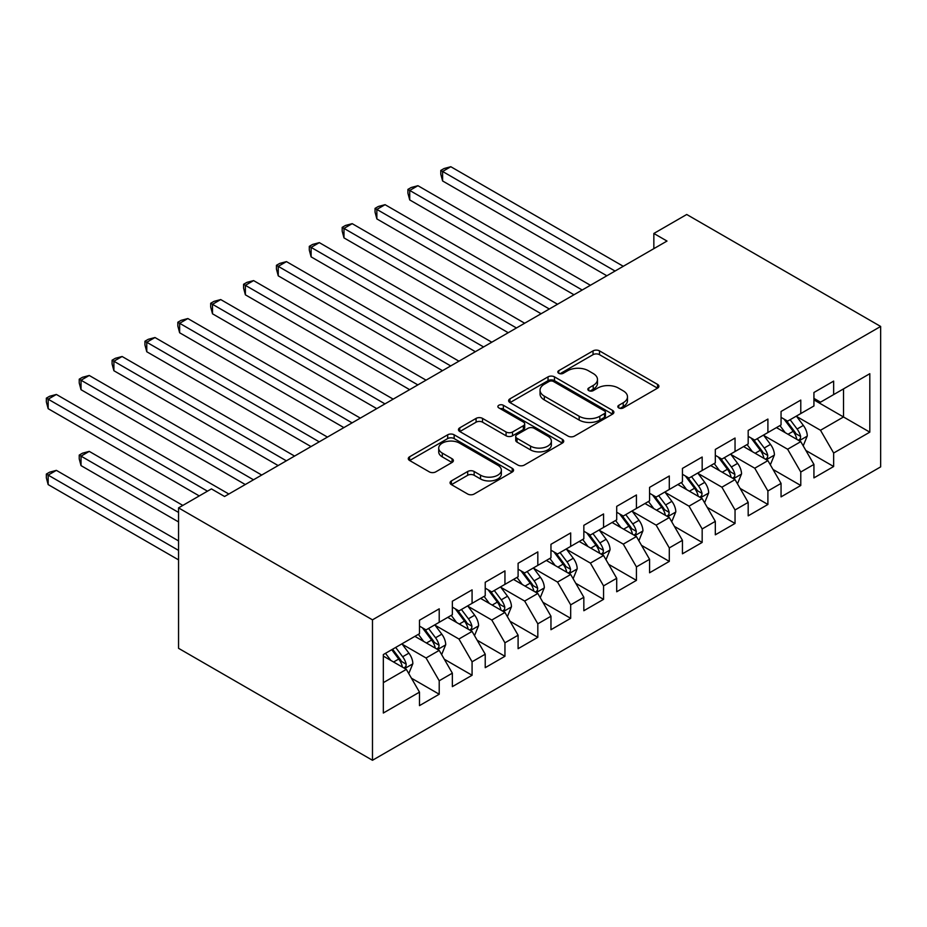 <?xml version="1.0" encoding="UTF-8"?>
<svg xmlns="http://www.w3.org/2000/svg" width="927" height="927" viewBox="0 0 927 927"><rect width="100%" height="100%" fill="white"/><g stroke="black" fill="none" stroke-linecap="round" stroke-linejoin="round"><path stroke-width="1.39" d="M618.772 407.926A3.198 1.842 0 0 0 623.292 407.926L657.567 388.135A4.565 2.63 0 0 0 658.9 386.269A4.565 2.63 0 0 0 657.567 384.404L599.491 350.881A4.565 2.63 0 0 0 593.037 350.881L558.761 370.673A3.198 1.842 0 0 0 557.822 371.97A3.198 1.842 0 0 0 558.761 373.28A3.198 1.842 0 0 0 563.28 373.28L567.718 370.719A14.6 8.424 0 0 1 588.367 370.719L593.199 373.511A14.6 8.424 0 0 1 597.475 379.467A14.6 8.424 0 0 1 593.199 385.435L588.761 387.996A3.198 1.842 0 0 0 587.834 389.294A3.198 1.842 0 0 0 588.761 390.603A3.198 1.842 0 0 0 593.28 390.603L597.718 388.042A14.6 8.424 0 0 1 618.367 388.042L623.211 390.835A14.6 8.424 0 0 1 627.486 396.791A14.6 8.424 0 0 1 623.211 402.758L618.772 405.319A3.198 1.842 0 0 0 617.834 406.617A3.198 1.842 0 0 0 618.772 407.926L618.772 405.319M451.403 480.893A4.565 2.63 0 0 0 450.07 482.758A4.565 2.63 0 0 0 451.403 484.624L467.695 494.033A4.565 2.63 0 0 0 474.149 494.033L512.214 472.052A4.565 2.63 0 0 0 513.558 470.186A4.565 2.63 0 0 0 512.214 468.32L454.149 434.798A4.565 2.63 0 0 0 447.695 434.798L409.618 456.768A4.565 2.63 0 0 0 408.286 458.633A4.565 2.63 0 0 0 409.618 460.499L429.305 471.866A4.565 2.63 0 0 0 435.76 471.866L452.052 462.457A4.565 2.63 0 0 0 453.384 460.592A4.565 2.63 0 0 0 452.052 458.726L442.283 453.094A12.202 7.045 0 0 1 438.714 448.112A12.202 7.045 0 0 1 446.246 441.6A12.202 7.045 0 0 1 459.549 443.129L497.776 465.203A12.202 7.045 0 0 1 501.356 470.186A12.202 7.045 0 0 1 493.824 476.698A12.202 7.045 0 0 1 480.522 475.169L474.149 471.484A4.565 2.63 0 0 0 467.695 471.484L451.403 480.893L451.403 484.624M178.552 507.88L372.48 619.839L372.48 760.279L178.552 648.309L178.552 507.88L211.426 488.9L224.566 496.49L667 241.055L653.848 233.465L653.848 248.645M653.848 233.465L686.722 214.485L880.65 326.455L372.48 619.839M568.031 436.096A4.565 2.63 0 0 0 574.485 436.096L612.562 414.114A4.565 2.63 0 0 0 613.894 412.248A4.565 2.63 0 0 0 612.562 410.394L554.485 376.86A4.565 2.63 0 0 0 548.031 376.86L509.966 398.842A4.565 2.63 0 0 0 508.622 400.707A4.565 2.63 0 0 0 509.966 402.561L568.031 436.096M500.105 408.61A3.198 1.842 0 0 1 503.349 409.062L503.349 405.273L562.388 439.352A4.565 2.63 0 0 1 563.72 441.217A4.565 2.63 0 0 1 562.388 443.083L524.323 465.064A4.565 2.63 0 0 1 517.869 465.064L459.792 431.53L459.792 427.81A4.565 2.63 0 0 0 458.459 429.664A4.565 2.63 0 0 0 459.792 431.53M459.792 427.81L476.084 418.401A4.565 2.63 0 0 1 482.538 418.401L506.084 431.994A4.565 2.63 0 0 0 512.538 431.994L523.349 425.76A4.565 2.63 0 0 0 524.682 423.894A4.565 2.63 0 0 0 523.349 422.028L498.83 407.88A3.198 1.842 0 0 1 497.892 406.571A3.198 1.842 0 0 1 499.862 404.867A3.198 1.842 0 0 1 503.349 405.273M372.48 760.279L880.65 466.884L880.65 326.455M813.929 399.896L843.512 416.976L843.512 388.888L869.804 373.708L833.651 394.589L833.651 381.113L813.929 392.492L813.929 405.968L800.777 413.558L800.777 400.082L781.055 411.472L781.055 424.948L767.904 432.538L767.904 419.062L748.182 430.452L748.182 443.929L735.041 451.519L735.041 438.042L715.32 449.433L715.32 462.897L702.168 470.487L702.168 457.023L682.446 468.402L682.446 481.878L669.294 489.468L669.294 475.991L649.572 487.382L649.572 500.858L636.432 508.448L636.432 494.972L616.71 506.362L616.71 519.838L603.558 527.428L603.558 513.952L583.836 525.331L583.836 538.807L570.684 546.397L570.684 532.932L550.962 544.311L550.962 557.787L537.822 565.377L537.822 551.901L518.1 563.292L518.1 576.768L504.948 584.358L504.948 570.881L485.227 582.272L485.227 595.737L472.075 603.338L472.075 589.862L452.353 601.241L452.353 614.717L439.213 622.307L439.213 608.83L419.491 620.221L419.491 633.697L383.326 654.566L383.326 713.025L419.491 692.145L406.339 669.375L383.326 656.084M869.804 373.708L869.804 432.156L833.651 453.036L820.499 430.267L796.664 416.501M805.876 450.476L833.651 466.513L833.651 453.036M833.651 466.513L813.929 477.892L813.929 464.415L800.777 472.017L787.626 449.236L763.802 435.481M773.002 469.444L800.777 485.481L800.777 472.017M800.777 485.481L781.055 496.872L781.055 483.396L767.904 490.986L754.763 468.216L730.928 454.462M740.128 488.425L767.904 504.462L767.904 490.986M767.904 504.462L748.182 515.852L748.182 502.376L735.041 509.966L721.89 487.196L698.054 473.43M707.266 507.405L735.041 523.442L735.041 509.966M735.041 523.442L715.32 534.821L715.32 521.356L702.168 528.946L689.016 506.165L665.192 492.411M674.392 526.385L702.168 542.422L702.168 528.946M702.168 542.422L682.446 553.801L682.446 540.325L669.294 547.915L656.154 525.145L632.318 511.391M641.519 545.354L669.294 561.391L669.294 547.915M669.294 561.391L649.572 572.782L649.572 559.305L636.432 566.895L623.28 544.126L599.445 530.371M608.657 564.334L636.432 580.372L636.432 566.895M636.432 580.372L616.71 591.762L616.71 578.286L603.558 585.876L590.406 563.106L566.582 549.34M575.783 583.315L603.558 599.352L603.558 585.876M603.558 599.352L583.836 610.731L583.836 597.266L570.684 604.856L557.544 582.075L533.709 568.321M542.909 602.295L570.684 618.321L570.684 604.856M570.684 618.321L550.962 629.711L550.962 616.235L537.822 623.825L524.67 601.055L500.835 587.301M510.047 621.264L537.822 637.301L537.822 623.825M537.822 637.301L518.1 648.691L518.1 635.215L504.948 642.805L491.797 620.036L467.973 606.27M477.173 640.244L504.948 656.281L504.948 642.805M504.948 656.281L485.227 667.672L485.227 654.195L472.075 661.785L458.935 639.016L435.099 625.25M444.3 659.224L472.075 675.262L472.075 661.785M472.075 675.262L452.353 686.64L452.353 673.164L439.213 680.766L426.061 657.985L402.225 644.23M411.437 678.193L439.213 694.23L439.213 680.766M439.213 694.23L419.491 705.621L419.491 692.145M419.491 626.107L426.061 629.896L439.213 622.307M383.326 682.654L406.339 669.375M452.353 607.127L458.935 610.928L472.075 603.338M426.061 657.985L439.213 650.395L414.89 636.351M452.353 673.164L439.213 650.395M485.227 588.147L491.797 591.947L504.948 584.358M458.935 639.016L472.075 631.414L447.753 617.37M485.227 654.195L472.075 631.414M518.1 569.178L524.67 572.967L537.822 565.377M491.797 620.036L504.948 612.446L480.626 598.402M518.1 635.215L504.948 612.446M550.962 550.198L557.544 553.987L570.684 546.397M524.67 601.055L537.822 593.465L513.5 579.421M550.962 616.235L537.822 593.465M583.836 531.217L590.406 535.018L603.558 527.428M557.544 582.075L570.684 574.485L546.362 560.441M583.836 597.266L570.684 574.485M616.71 512.237L623.28 516.038L636.432 508.448M590.406 563.106L603.558 555.516L579.236 541.472M616.71 578.286L603.558 555.516M649.572 493.268L656.154 497.057L669.294 489.468M623.28 544.126L636.432 536.536L612.098 522.492M649.572 559.305L636.432 536.536M682.446 474.288L689.016 478.089L702.168 470.487M656.154 525.145L669.294 517.556L644.972 503.512M682.446 540.325L669.294 517.556M715.32 455.308L721.89 459.108L735.041 451.519M689.016 506.165L702.168 498.575L677.846 484.531M715.32 521.356L702.168 498.575M748.182 436.339L754.763 440.128L767.904 432.538M721.89 487.196L735.041 479.607L710.708 465.563M748.182 502.376L735.041 479.607M781.055 417.359L787.626 421.148L800.777 413.558M754.763 468.216L767.904 460.626L743.581 446.582M781.055 483.396L767.904 460.626M813.929 398.378L820.499 402.179L833.651 394.589M787.626 449.236L800.777 441.646L776.455 427.602M813.929 464.415L800.777 441.646M820.499 430.267L843.512 416.976L869.804 432.156M620.047 408.378L623.211 406.547A14.6 8.424 0 0 0 627.486 400.591L627.486 396.791M597.475 379.467L597.475 383.268A14.6 8.424 0 0 1 593.199 389.224L590.047 391.055M657.51 388.17L599.491 354.67A4.565 2.63 0 0 0 593.037 354.67L560.035 373.732M612.504 414.149L554.485 380.661A4.565 2.63 0 0 0 548.031 380.661L510.024 402.608M604.497 413.558A3.198 1.842 0 0 0 605.424 412.248A3.198 1.842 0 0 0 604.497 410.951L553.512 381.518A3.198 1.842 0 0 0 549.004 381.518L544.323 384.218A14.6 8.424 0 0 0 540.047 390.174A14.6 8.424 0 0 0 544.323 396.142L579.166 416.258A14.6 8.424 0 0 0 599.815 416.258L604.497 413.558L604.497 417.347A3.198 1.842 0 0 0 605.424 416.049L605.424 412.248M540.047 390.174L540.047 393.975A14.6 8.424 0 0 0 544.323 399.931L544.323 396.142M604.497 417.347L599.815 420.058A14.6 8.424 0 0 1 579.166 420.058L544.323 399.931M459.85 431.565L476.084 422.191L476.084 418.401M524.682 423.894L524.682 427.695A4.565 2.63 0 0 1 523.349 429.549L512.538 435.794A4.565 2.63 0 0 1 506.084 435.794L482.538 422.191A4.565 2.63 0 0 0 476.084 422.191M503.349 409.062L562.33 443.118M530.534 446.107A12.202 7.045 0 0 0 543.825 447.637A12.202 7.045 0 0 0 551.368 441.125A12.202 7.045 0 0 0 547.787 436.142L534.323 428.367A4.565 2.63 0 0 0 527.869 428.367L517.057 434.601A4.565 2.63 0 0 0 515.725 436.466A4.565 2.63 0 0 0 517.057 438.332L530.534 446.107L530.534 449.908A12.202 7.045 0 0 0 543.825 451.426A12.202 7.045 0 0 0 551.368 444.925L551.368 441.125M515.725 436.466L515.725 440.267A4.565 2.63 0 0 0 517.057 442.133L517.057 438.332M530.534 449.908L517.057 442.133M501.356 470.186L501.356 473.975A12.202 7.045 0 0 1 493.824 480.487A12.202 7.045 0 0 1 480.522 478.958L474.149 475.284A4.565 2.63 0 0 0 467.695 475.284L451.461 484.659M438.714 448.112L438.714 451.901A12.202 7.045 0 0 0 442.283 456.884L442.283 453.094M451.982 462.492L442.283 456.884M512.156 472.086L454.149 438.587A4.565 2.63 0 0 0 447.695 438.587L409.676 460.534M803.211 445.864L807.278 435.91A12.318 7.115 -120 0 0 803.35 425.423L796.374 416.107M785.239 432.677L779.931 425.597M777.452 428.181L776.849 427.37M442.596 256.872L541.101 313.743L376.86 218.911L376.86 209.421L385.076 204.682L557.544 304.253M798.46 440.302L800.36 438.587L800.638 436.443A12.318 7.115 -120 0 0 797.104 429.027L790.128 419.711M786.142 420.29L794.763 431.808A6.28 3.627 60 0 1 795.899 433.709L800.638 436.443M783.975 419.039L793.164 431.31A12.318 7.115 60 0 1 796.687 438.714L796.942 439.433M615.064 271.043L442.596 171.472L450.812 166.721L623.28 266.292M606.849 275.782L442.596 180.962L442.596 171.472L440.788 170.429L444.079 168.529L450.812 166.721M442.596 180.962L440.788 174.218L440.788 170.429M770.337 464.833L774.416 454.89A12.318 7.115 -120 0 0 770.488 444.404L763.5 435.087M752.376 451.658L747.069 444.566M744.578 447.162L743.975 446.35M409.722 275.84L508.239 332.723L343.987 237.891L343.987 228.401L352.202 223.662L524.67 323.233M765.586 459.282L767.498 457.567L767.765 455.424A12.318 7.115 -120 0 0 764.242 448.008L757.255 438.691M753.269 439.271L761.89 450.777A6.28 3.627 60 0 1 763.037 452.689L767.765 455.424M751.102 438.019L760.291 450.29A12.318 7.115 60 0 1 763.813 457.695L764.068 458.413M737.475 483.813L741.542 473.871A12.318 7.115 -120 0 0 737.614 463.384L730.627 454.056M719.503 470.638L714.196 463.546M711.716 466.142L711.113 465.331M376.86 294.821L475.366 351.692L311.113 256.872L311.113 247.382L319.328 242.631L491.797 342.202M732.712 478.262L734.624 476.548L734.891 474.392A12.318 7.115 -120 0 0 731.368 466.988L724.381 457.66M720.395 458.251L729.028 469.757A6.28 3.627 60 0 1 730.163 471.669L734.891 474.392M718.228 456.999L727.428 469.259A12.318 7.115 60 0 1 730.951 476.675L731.194 477.382M582.191 290.024L409.722 190.441L417.938 185.701L590.406 285.273M573.975 294.763L409.722 199.931L409.722 190.441L407.915 189.398L411.206 187.509L417.938 185.701M409.722 199.931L407.915 193.198L407.915 189.398M549.317 308.992L375.053 208.378L378.332 206.478L385.076 204.682M376.86 218.911L375.053 212.179L375.053 208.378M704.601 502.793L708.668 492.851A12.318 7.115 -120 0 0 704.74 482.353L697.764 473.037M686.629 489.607L681.322 482.527M678.842 485.111L678.24 484.311M343.987 313.801L442.492 370.673L278.251 275.84L278.251 266.35L286.466 261.611L458.935 361.182M699.85 497.243L701.751 495.516L702.029 493.373A12.318 7.115 -120 0 0 698.494 485.968L691.519 476.64M687.533 477.22L696.154 488.738A6.28 3.627 60 0 1 697.289 490.638L702.029 493.373M685.366 475.968L694.555 488.239A12.318 7.115 60 0 1 698.077 495.655L698.332 496.362M671.727 521.774L675.806 511.82A12.318 7.115 -120 0 0 671.878 501.333L664.891 492.017M653.767 508.587L648.46 501.507M645.968 504.091L645.366 503.28M311.113 332.781L409.63 389.653L245.377 294.821L245.377 285.331L253.592 280.591L426.061 380.163M666.976 516.212L668.888 514.497L669.155 512.353A12.318 7.115 -120 0 0 665.632 504.937L658.645 495.621M654.659 496.2L663.28 507.718A6.28 3.627 60 0 1 664.427 509.618L669.155 512.353M652.492 494.948L661.681 507.22A12.318 7.115 60 0 1 665.215 514.624L665.459 515.342M516.455 327.973L342.179 227.358L345.47 225.458L352.202 223.662M343.987 237.891L342.179 231.147L342.179 227.358M483.581 346.953L309.305 246.339L312.596 244.438L319.328 242.631M311.113 256.872L309.305 250.128L309.305 246.339M638.865 540.742L642.932 530.8A12.318 7.115 -120 0 0 639.004 520.314L632.017 510.986M620.893 527.567L615.586 520.476M613.106 523.071L612.504 522.26M278.251 351.75L376.756 408.622L212.503 313.801L212.503 304.311L220.719 299.56L393.187 399.143M634.103 535.192L636.015 533.477L636.281 531.322A12.318 7.115 -120 0 0 632.759 523.917L625.771 514.601M621.785 515.18L630.418 526.687A6.28 3.627 60 0 1 631.554 528.599L636.281 531.322M619.618 513.929L628.819 526.2A12.318 7.115 60 0 1 632.341 533.604L632.585 534.323M450.719 365.933L276.443 265.307L279.722 263.419L286.466 261.611M278.251 275.84L276.443 269.108L276.443 265.307M605.991 559.723L610.07 549.781A12.318 7.115 -120 0 0 606.131 539.294L599.155 529.966M588.019 546.548L582.712 539.456M580.232 542.04L579.63 541.241M245.377 370.73L343.882 427.602L179.641 332.77L179.641 323.291L187.857 318.54L360.325 418.112M601.241 554.172L603.141 552.457L603.419 550.302A12.318 7.115 -120 0 0 599.885 542.898L592.909 533.57M588.923 534.161L597.544 545.667A6.28 3.627 60 0 1 598.68 547.579L603.419 550.302M586.756 532.909L595.945 545.169A12.318 7.115 60 0 1 599.468 552.585L599.723 553.292M417.845 384.902L243.569 284.288L246.86 282.387L253.592 280.591M245.377 294.821L243.569 288.088L243.569 284.288M573.118 578.703L577.197 568.761A12.318 7.115 -120 0 0 573.268 558.263L566.281 548.946M555.157 565.516L549.85 558.436M547.359 561.02L546.756 560.221M212.503 389.711L311.02 446.582L146.767 351.75L146.767 342.26L154.983 337.521L327.451 437.092M568.367 573.153L570.279 571.426L570.545 569.282A12.318 7.115 -120 0 0 567.023 561.878L560.035 552.55M556.049 553.129L564.67 564.647A6.28 3.627 60 0 1 565.818 566.548L570.545 569.282M553.882 551.878L563.071 564.149A12.318 7.115 60 0 1 566.606 571.553L566.849 572.272M384.972 403.882L210.696 303.268L213.986 301.368L220.719 299.56M212.503 313.801L210.696 307.057L210.696 303.268M540.256 597.683L544.323 587.73A12.318 7.115 -120 0 0 540.395 577.243L533.407 567.927M522.283 584.497L516.976 577.417M514.497 580.001L513.894 579.19M179.641 408.68L278.146 465.563L113.894 370.73L113.894 361.24L122.109 356.501L294.577 456.072M535.493 592.121L537.405 590.406L537.672 588.263A12.318 7.115 -120 0 0 534.149 580.847L527.162 571.53M523.176 572.11L531.808 583.628A6.28 3.627 60 0 1 532.944 585.528L537.672 588.263M521.009 570.858L530.209 583.129A12.318 7.115 60 0 1 533.732 590.534L533.975 591.252M352.109 422.863L177.833 322.248L181.113 320.348L187.857 318.54M179.641 332.77L177.833 326.037L177.833 322.248M507.382 616.652L511.461 606.71A12.318 7.115 -120 0 0 507.521 596.223L500.545 586.895M489.41 603.477L484.103 596.385M481.623 598.981L481.02 598.17M146.767 427.66L245.273 484.531L81.031 389.711L81.031 380.221L89.247 375.47L261.715 475.041M502.631 611.102L504.531 609.387L504.809 607.231A12.318 7.115 -120 0 0 501.275 599.827L494.3 590.511M490.313 591.09L498.935 602.596A6.28 3.627 60 0 1 500.07 604.508L504.809 607.231M488.147 589.839L497.335 602.11A12.318 7.115 60 0 1 500.858 609.514L501.113 610.221M319.236 441.831L144.96 341.217L148.25 339.317L154.983 337.521M146.767 351.75L144.96 345.018L144.96 341.217M474.508 635.632L478.587 625.69A12.318 7.115 -120 0 0 474.659 615.204L467.671 605.876M456.547 622.446L451.24 615.366M448.761 617.95L448.147 617.15M113.894 446.64L199.259 495.922L48.158 408.68L48.158 399.189L56.373 394.45L228.842 494.021M469.757 630.082L471.669 628.367L471.936 626.212A12.318 7.115 -120 0 0 468.413 618.807L461.426 609.479M457.44 610.059L466.061 621.577A6.28 3.627 60 0 1 467.208 623.477L471.936 626.212M455.273 608.807L464.462 621.078A12.318 7.115 60 0 1 467.996 628.494L468.239 629.201M286.362 460.812L112.086 360.197L115.377 358.297L122.109 356.501M113.894 370.73L112.086 363.998L112.086 360.197M441.646 654.613L445.713 644.671A12.318 7.115 -120 0 0 441.785 634.172L434.798 624.856M423.674 641.426L418.367 634.346M415.887 636.93L415.284 636.119M182.828 505.412L89.247 451.379L81.031 456.13L81.031 465.621L178.552 521.924M436.884 649.062L438.795 647.336L439.062 645.192A12.318 7.115 -120 0 0 435.539 637.776L428.552 628.46M424.566 629.039L433.199 640.557A6.28 3.627 60 0 1 434.334 642.457L439.062 645.192M422.399 627.788L431.6 640.059A12.318 7.115 60 0 1 435.122 647.463L435.366 648.182M81.031 465.621L79.224 458.877L79.224 455.087L178.552 512.434M79.224 455.087L82.503 453.187L89.247 451.379M253.5 479.792L79.224 379.178L82.503 377.277L89.247 375.47M81.031 389.711L79.224 382.967L79.224 379.178M408.772 673.581L412.851 663.639A12.318 7.115 -120 0 0 408.911 653.153L401.936 643.836M390.8 660.406L385.493 653.315M178.552 540.893L56.373 470.36L48.158 475.099L48.158 484.589L178.552 559.873M404.021 668.031L405.922 666.316L406.2 664.172A12.318 7.115 -120 0 0 402.666 656.756L395.69 647.44M392.596 649.224L400.325 659.526A6.28 3.627 60 0 1 401.472 661.438L406.2 664.172M391.739 649.711L398.726 659.039A12.318 7.115 60 0 1 402.248 666.443L402.503 667.162M48.158 484.589L46.35 477.857L46.35 474.056L178.552 550.383M46.35 474.056L49.641 472.167L56.373 470.36M207.474 491.183L46.35 398.147L49.641 396.258L56.373 394.45M48.158 408.68L46.35 401.947L46.35 398.147M623.211 406.547L623.211 402.758M588.761 390.603L588.761 387.996M593.199 389.224L593.199 385.435M558.761 373.28L558.761 370.673M593.037 354.67L593.037 350.881M599.491 354.67L599.491 350.881M657.567 388.135L657.567 384.404M509.966 402.561L509.966 398.842M548.031 380.661L548.031 376.86M554.485 380.661L554.485 376.86M612.562 414.114L612.562 410.394M579.166 420.058L579.166 416.258M599.815 420.058L599.815 416.258M482.538 422.191L482.538 418.401M506.084 435.794L506.084 431.994M512.538 435.794L512.538 431.994M523.349 429.549L523.349 425.76M562.388 443.083L562.388 439.352M467.695 475.284L467.695 471.484M474.149 475.284L474.149 471.484M480.522 478.958L480.522 475.169M452.052 462.457L452.052 458.726M409.618 460.499L409.618 456.768M447.695 438.587L447.695 434.798M454.149 438.587L454.149 434.798M512.214 472.052L512.214 468.32M799.236 440.754L807.197 436.153M797.104 429.027L803.35 425.423M788.02 434.276L793.164 431.31M766.362 459.734L774.335 455.134M764.242 448.008L770.488 444.404M755.146 453.257L760.291 450.29M733.489 478.714L741.461 474.114M731.368 466.988L737.614 463.384M722.272 472.237L727.428 469.259M700.627 497.683L708.599 493.083M698.494 485.968L704.74 482.353M689.41 491.217L694.555 488.239M667.753 516.663L675.725 512.063M665.632 504.937L671.878 501.333M656.536 510.186L661.681 507.22M634.879 535.644L642.851 531.044M632.759 523.917L639.004 520.314M623.662 529.166L628.819 526.2M602.017 554.624L609.989 550.012M599.885 542.898L606.131 539.294M590.8 548.147L595.945 545.169M569.143 573.593L577.115 568.993M567.023 561.878L573.268 558.263M557.927 567.115L563.071 564.149M536.269 592.573L544.242 587.973M534.149 580.847L540.395 577.243M525.053 586.096L530.209 583.129M503.407 611.553L511.38 606.953M501.275 599.827L507.521 596.223M492.191 605.076L497.335 602.11M470.534 630.522L478.506 625.922M468.413 618.807L474.659 615.204M459.317 624.056L464.462 621.078M437.66 649.503L445.632 644.902M435.539 637.776L441.785 634.172M426.443 643.025L431.6 640.059M404.798 668.483L412.77 663.883M402.666 656.756L408.911 653.153M393.581 662.005L398.726 659.039"/></g></svg>
